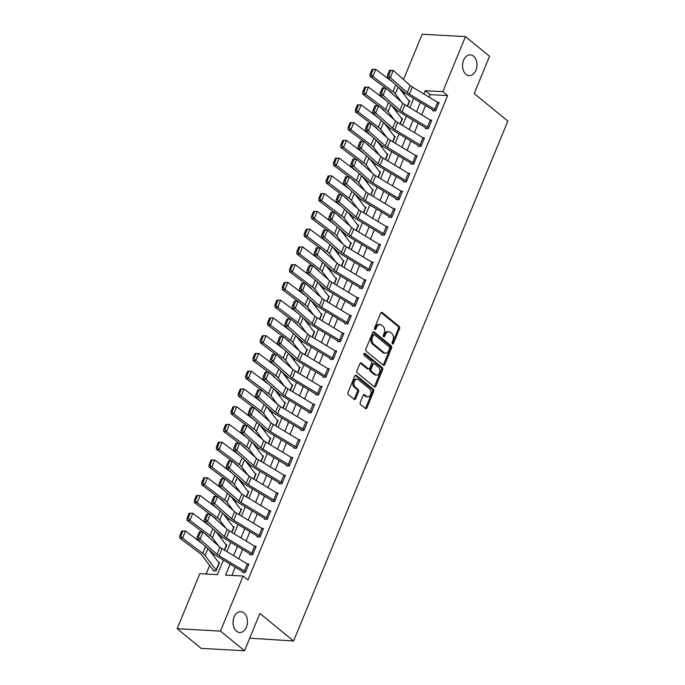<?xml version="1.0" encoding="UTF-8"?>
<svg xmlns="http://www.w3.org/2000/svg" width="685" height="685" viewBox="0 0 685 685"><rect width="100%" height="100%" fill="white"/><g stroke="black" fill="none" stroke-linecap="round" stroke-linejoin="round"><path stroke-width="1.03" d="M392.402 343.861A1.113 0.771 93.1 0 0 393.473 343.425L399.578 328.612A1.593 1.105 93.1 0 0 399.209 326.445L382.204 312.548A1.593 1.105 93.1 0 0 381.716 312.351A1.593 1.105 93.1 0 0 380.68 313.173L374.575 327.987A1.113 0.771 93.1 0 0 375.902 329.074L376.69 327.156A5.103 3.536 93.1 0 1 379.995 324.527A5.103 3.536 93.1 0 1 381.554 325.161L382.966 326.317A5.103 3.536 93.1 0 1 384.157 333.252L383.36 335.171A1.113 0.771 93.1 0 0 384.687 336.249L385.475 334.331A5.103 3.536 93.1 0 1 388.78 331.703A5.103 3.536 93.1 0 1 390.339 332.336L391.751 333.492A5.103 3.536 93.1 0 1 392.942 340.428L392.145 342.346A1.113 0.771 93.1 0 0 392.402 343.861M392.18 343.579A1.113 0.771 93.1 0 0 392.3 343.365L398.405 328.543A1.593 1.105 93.1 0 0 398.036 326.377L381.125 312.565M374.618 329.22A1.113 0.771 93.1 0 0 374.729 329.005L375.517 327.087L376.69 327.156M383.394 336.403A1.113 0.771 93.1 0 0 383.514 336.181L384.302 334.263L385.475 334.331M243.997 613.006A10.395 7.201 93.1 0 0 240.82 611.714A10.395 7.201 93.1 0 0 233.397 619.308A10.395 7.201 93.1 0 0 236.505 631.193A10.395 7.201 93.1 0 0 239.681 632.486A10.395 7.201 93.1 0 0 247.114 624.891A10.395 7.201 93.1 0 0 243.997 613.006M473.506 56.179A10.395 7.201 93.1 0 0 470.33 54.886A10.395 7.201 93.1 0 0 462.906 62.481A10.395 7.201 93.1 0 0 466.014 74.357A10.395 7.201 93.1 0 0 469.191 75.65A10.395 7.201 93.1 0 0 476.623 68.055A10.395 7.201 93.1 0 0 473.506 56.179M360.242 402.438A1.593 1.105 93.1 0 0 360.618 404.604L365.388 408.5A1.593 1.105 93.1 0 0 365.876 408.697A1.593 1.105 93.1 0 0 366.903 407.875L373.685 391.426A1.593 1.105 93.1 0 0 373.316 389.26L356.311 375.363A1.593 1.105 93.1 0 0 355.823 375.166A1.593 1.105 93.1 0 0 354.796 375.988L348.014 392.445A1.593 1.105 93.1 0 0 348.382 394.603L354.145 399.312A1.593 1.105 93.1 0 0 354.633 399.509A1.593 1.105 93.1 0 0 355.661 398.696L358.563 391.649A1.593 1.105 93.1 0 0 358.195 389.482L355.335 387.153A4.264 2.954 93.1 0 1 354.059 382.273A4.264 2.954 93.1 0 1 357.108 379.165A4.264 2.954 93.1 0 1 358.409 379.687L369.609 388.84A4.264 2.954 93.1 0 1 370.885 393.712A4.264 2.954 93.1 0 1 367.836 396.829A4.264 2.954 93.1 0 1 366.535 396.298L364.668 394.774A1.593 1.105 93.1 0 0 364.18 394.577A1.593 1.105 93.1 0 0 363.144 395.391L360.242 402.438M403.499 79.528L422.166 34.25L465.492 36.622L489.552 56.273L474.183 93.562L507.859 121.082L293.574 640.98L259.889 613.46L244.528 650.75L220.467 631.09L177.141 628.727L199.823 573.679L217.393 574.638L223.404 560.056M465.492 36.622L442.801 91.662L425.239 90.703L423.887 93.982M230.117 564.097L225.588 575.092L243.149 576.051L247.961 579.981L447.613 95.592L442.801 91.662M243.149 576.051L220.467 631.09M383.257 365.139A1.593 1.105 93.1 0 0 383.746 365.336A1.593 1.105 93.1 0 0 384.782 364.514L391.563 348.066A1.593 1.105 93.1 0 0 391.186 345.899L374.19 332.002A1.593 1.105 93.1 0 0 373.702 331.805A1.593 1.105 93.1 0 0 372.666 332.627L365.884 349.076A1.593 1.105 93.1 0 0 366.252 351.242L383.257 365.139M382.624 369.746L375.842 386.194A1.593 1.105 93.1 0 1 374.806 387.016A1.593 1.105 93.1 0 1 374.318 386.819L357.322 372.923A1.593 1.105 93.1 0 1 356.945 370.756L359.848 363.718A1.593 1.105 93.1 0 1 360.884 362.896A1.593 1.105 93.1 0 1 361.372 363.093L368.265 368.727A1.593 1.105 93.1 0 0 368.753 368.932A1.593 1.105 93.1 0 0 369.789 368.11L371.707 363.435A1.593 1.105 93.1 0 0 371.339 361.269L364.163 355.404A1.113 0.771 93.1 0 1 364.968 353.451L382.256 367.58A1.593 1.105 93.1 0 1 382.624 369.746L381.451 369.677L374.669 386.134L375.842 386.194M447.613 95.592L430.052 94.633L429.033 97.09M425.556 105.541L421.72 114.849M418.235 123.3L414.399 132.599M410.914 141.05L407.078 150.357M403.593 158.809L399.766 168.116M396.281 176.567L392.445 185.866M388.96 194.326L385.124 203.625M381.639 212.076L377.803 221.383M374.327 229.835L370.491 239.142M367.006 247.593L363.17 256.892M359.685 265.343L355.849 274.651M352.364 283.102L348.537 292.409M345.052 300.861L341.216 310.159M337.731 318.611L333.895 327.918M330.41 336.369L326.574 345.677M323.097 354.128L319.261 363.427M315.776 371.886L311.94 381.185M308.455 389.637L304.619 398.944M301.135 407.395L297.307 416.703M293.822 425.154L289.986 434.453M286.501 442.904L282.665 452.211M279.18 460.662L275.344 469.97M271.868 478.421L268.032 487.72M264.547 496.171L260.711 505.479M257.226 513.93L253.39 523.237M249.905 531.688L246.078 540.996M242.593 549.447L238.757 558.746M235.272 567.197L231.881 575.434M434.675 109.352L437.604 102.245A5.685 1.849 -157.6 0 1 438.828 103.101L435.908 110.208A5.685 1.849 -157.6 0 0 434.675 109.352L409.365 94.102A8.126 2.646 22.4 0 1 407.267 92.603L390.364 77.542L387.273 77.242L404.176 92.295A12.184 3.964 -157.6 0 0 407.31 94.556L432.629 109.797A1.627 0.531 22.4 0 1 432.98 110.045L432.68 110.756L435.609 110.919L439.128 102.39L437.715 102.313M427.354 127.102L430.283 120.003A5.685 1.849 -157.6 0 1 431.516 120.86L428.587 127.958A5.685 1.849 -157.6 0 0 427.354 127.102L402.044 111.86A8.126 2.646 22.4 0 1 399.954 110.353L383.043 95.301L379.952 95.001L396.855 110.054A12.184 3.964 -157.6 0 0 399.997 112.314L425.308 127.556A1.627 0.531 22.4 0 1 425.659 127.804L425.368 128.515L428.296 128.669L431.807 120.149L430.394 120.072M420.033 144.86L422.962 137.762A5.685 1.849 -157.6 0 1 424.195 138.618L421.266 145.717A5.685 1.849 -157.6 0 0 420.033 144.86L394.723 129.619A8.126 2.646 22.4 0 1 392.633 128.112L375.731 113.059L372.631 112.751L389.542 127.812A12.184 3.964 -157.6 0 0 392.676 130.064L417.987 145.314A1.627 0.531 22.4 0 1 418.338 145.554L418.047 146.265L420.975 146.427L424.486 137.908L423.073 137.831M412.721 162.619L415.641 155.512A5.685 1.849 -157.6 0 1 416.874 156.368L413.945 163.475A5.685 1.849 -157.6 0 0 412.721 162.619L387.402 147.369A8.126 2.646 22.4 0 1 385.312 145.871L368.41 130.809L365.319 130.51L382.221 145.571A12.184 3.964 -157.6 0 0 385.355 147.823L410.666 163.073A1.627 0.531 22.4 0 1 411.017 163.313L410.726 164.023L413.654 164.186L417.165 155.658L415.752 155.581M405.4 180.378L408.328 173.271A5.685 1.849 -157.6 0 1 409.561 174.127L406.633 181.225A5.685 1.849 -157.6 0 0 405.4 180.378L380.089 165.128A8.126 2.646 22.4 0 1 378 163.621L361.089 148.568L357.998 148.268L374.9 163.321A12.184 3.964 -157.6 0 0 378.034 165.582L403.354 180.823A1.627 0.531 22.4 0 1 403.705 181.071L403.414 181.782L406.333 181.936L409.853 173.416L408.44 173.339M398.079 198.128L401.008 191.029A5.685 1.849 -157.6 0 1 402.241 191.886L399.312 198.984A5.685 1.849 -157.6 0 0 398.079 198.128L372.768 182.886A8.126 2.646 22.4 0 1 370.679 181.379L353.768 166.327L350.677 166.018L367.588 181.08A12.184 3.964 -157.6 0 0 370.722 183.34L396.033 198.581A1.627 0.531 22.4 0 1 396.384 198.821L396.093 199.532L399.021 199.695L402.532 191.175L401.119 191.098M390.758 215.886L393.687 208.788A5.685 1.849 -157.6 0 1 394.92 209.636L391.991 216.743A5.685 1.849 -157.6 0 0 390.758 215.886L365.447 200.645A8.126 2.646 22.4 0 1 363.358 199.138L346.456 184.077L343.356 183.777L360.267 198.838A12.184 3.964 -157.6 0 0 363.401 201.09L388.712 216.34A1.627 0.531 22.4 0 1 389.063 216.58L388.772 217.291L391.7 217.453L395.211 208.925L393.798 208.848M383.446 233.645L386.374 226.538A5.685 1.849 -157.6 0 1 387.599 227.394L384.679 234.501A5.685 1.849 -157.6 0 0 383.446 233.645L358.135 218.395A8.126 2.646 22.4 0 1 356.037 216.897L339.135 201.835L336.044 201.536L352.946 216.588A12.184 3.964 -157.6 0 0 356.08 218.849L381.399 234.09A1.627 0.531 22.4 0 1 381.75 234.338L381.451 235.049L384.379 235.212L387.898 226.684L386.486 226.607M376.125 251.395L379.053 244.297A5.685 1.849 -157.6 0 1 380.286 245.153L377.358 252.251A5.685 1.849 -157.6 0 0 376.125 251.395L350.814 236.154A8.126 2.646 22.4 0 1 348.725 234.647L331.814 219.594L328.723 219.294L345.625 234.347A12.184 3.964 -157.6 0 0 348.768 236.608L374.078 251.849A1.627 0.531 22.4 0 1 374.43 252.097L374.138 252.808L377.067 252.962L380.577 244.442L379.165 244.365M368.804 269.154L371.732 262.055A5.685 1.849 -157.6 0 1 372.965 262.912L370.037 270.01A5.685 1.849 -157.6 0 0 368.804 269.154L343.493 253.912A8.126 2.646 22.4 0 1 341.404 252.405L324.502 237.344L321.402 237.044L338.313 252.106A12.184 3.964 -157.6 0 0 341.447 254.358L366.758 269.607A1.627 0.531 22.4 0 1 367.109 269.847L366.817 270.558L369.746 270.721L373.257 262.201L371.844 262.124M361.492 286.912L364.411 279.805A5.685 1.849 -157.6 0 1 365.644 280.662L362.716 287.768A5.685 1.849 -157.6 0 0 361.492 286.912L336.172 271.662A8.126 2.646 22.4 0 1 334.083 270.164L317.181 255.103L314.09 254.803L330.992 269.856A12.184 3.964 -157.6 0 0 334.126 272.116L359.437 287.358A1.627 0.531 22.4 0 1 359.788 287.606L359.497 288.317L362.425 288.479L365.936 279.951L364.523 279.874M354.171 304.671L357.099 297.564A5.685 1.849 -157.6 0 1 358.332 298.42L355.404 305.519A5.685 1.849 -157.6 0 0 354.171 304.671L328.86 289.421A8.126 2.646 22.4 0 1 326.771 287.914L309.86 272.861L306.769 272.561L323.671 287.614A12.184 3.964 -157.6 0 0 326.805 289.875L352.124 305.116A1.627 0.531 22.4 0 1 352.475 305.364L352.184 306.075L355.104 306.229L358.623 297.71L357.21 297.632M346.85 322.421L349.778 315.323A5.685 1.849 -157.6 0 1 351.011 316.179L348.083 323.277A5.685 1.849 -157.6 0 0 346.85 322.421L321.539 307.18A8.126 2.646 22.4 0 1 319.45 305.673L302.539 290.62L299.448 290.312L316.359 305.373A12.184 3.964 -157.6 0 0 319.493 307.625L344.803 322.875A1.627 0.531 22.4 0 1 345.154 323.115L344.863 323.825L347.792 323.988L351.302 315.468L349.889 315.391M339.529 340.18L342.457 333.073A5.685 1.849 -157.6 0 1 343.69 333.929L340.762 341.036A5.685 1.849 -157.6 0 0 339.529 340.18L314.218 324.93A8.126 2.646 22.4 0 1 312.129 323.431L295.226 308.37L292.127 308.07L309.038 323.132A12.184 3.964 -157.6 0 0 312.172 325.384L337.482 340.633A1.627 0.531 22.4 0 1 337.833 340.873L337.542 341.584L340.471 341.746L343.981 333.218L342.568 333.141M332.216 357.938L335.145 350.831A5.685 1.849 -157.6 0 1 336.369 351.688L333.441 358.786A5.685 1.849 -157.6 0 0 332.216 357.938L306.906 342.688A8.126 2.646 22.4 0 1 304.808 341.181L287.906 326.128L284.814 325.829L301.717 340.882A12.184 3.964 -157.6 0 0 304.851 343.142L330.161 358.383A1.627 0.531 22.4 0 1 330.521 358.632L330.221 359.342L333.15 359.497L336.669 350.977L335.256 350.9M324.895 375.688L327.824 368.59A5.685 1.849 -157.6 0 1 329.057 369.446L326.128 376.544A5.685 1.849 -157.6 0 0 324.895 375.688L299.585 360.447A8.126 2.646 22.4 0 1 297.495 358.94L280.585 343.887L277.493 343.579L294.396 358.64A12.184 3.964 -157.6 0 0 297.538 360.901L322.849 376.142A1.627 0.531 22.4 0 1 323.2 376.39L322.909 377.092L325.837 377.255L329.348 368.735L327.935 368.658M317.575 393.447L320.503 386.349A5.685 1.849 -157.6 0 1 321.736 387.196L318.808 394.303A5.685 1.849 -157.6 0 0 317.575 393.447L292.264 378.206A8.126 2.646 22.4 0 1 290.175 376.699L273.272 361.637L270.173 361.337L287.083 376.399A12.184 3.964 -157.6 0 0 290.217 378.651L315.528 393.901A1.627 0.531 22.4 0 1 315.879 394.14L315.588 394.851L318.516 395.014L322.027 386.486L320.614 386.408M310.262 411.205L313.182 404.099A5.685 1.849 -157.6 0 1 314.415 404.955L311.487 412.062A5.685 1.849 -157.6 0 0 310.262 411.205L284.943 395.956A8.126 2.646 22.4 0 1 282.854 394.457L265.951 379.396L262.86 379.096L279.763 394.149A12.184 3.964 -157.6 0 0 282.896 396.409L308.207 411.651A1.627 0.531 22.4 0 1 308.558 411.899L308.267 412.61L311.195 412.772L314.706 404.244L313.293 404.167M302.941 428.956L305.87 421.857A5.685 1.849 -157.6 0 1 307.094 422.714L304.174 429.812A5.685 1.849 -157.6 0 0 302.941 428.956L277.63 413.714A8.126 2.646 22.4 0 1 275.533 412.207L258.63 397.154L255.539 396.855L272.442 411.908A12.184 3.964 -157.6 0 0 275.575 414.168L300.895 429.409A1.627 0.531 22.4 0 1 301.246 429.658L300.955 430.368L303.875 430.522L307.394 422.003L305.981 421.926M295.62 446.714L298.549 439.616A5.685 1.849 -157.6 0 1 299.782 440.472L296.853 447.57A5.685 1.849 -157.6 0 0 295.62 446.714L270.31 431.473A8.126 2.646 22.4 0 1 268.22 429.966L251.309 414.913L248.218 414.605L265.121 429.666A12.184 3.964 -157.6 0 0 268.263 431.918L293.574 447.168A1.627 0.531 22.4 0 1 293.925 447.408L293.634 448.118L296.562 448.281L300.073 439.761L298.66 439.684M288.299 464.473L291.228 457.366A5.685 1.849 -157.6 0 1 292.461 458.222L289.532 465.329A5.685 1.849 -157.6 0 0 288.299 464.473L262.989 449.223A8.126 2.646 22.4 0 1 260.899 447.725L243.997 432.663L240.897 432.363L257.808 447.416A12.184 3.964 -157.6 0 0 260.942 449.677L286.253 464.918A1.627 0.531 22.4 0 1 286.604 465.166L286.313 465.877L289.241 466.04L292.752 457.512L291.339 457.434M280.987 482.231L283.915 475.125A5.685 1.849 -157.6 0 1 285.14 475.981L282.211 483.079A5.685 1.849 -157.6 0 0 280.987 482.231L255.668 466.982A8.126 2.646 22.4 0 1 253.578 465.475L236.676 450.422L233.585 450.122L250.487 465.175A12.184 3.964 -157.6 0 0 253.621 467.435L278.932 482.677A1.627 0.531 22.4 0 1 279.292 482.925L278.992 483.636L281.92 483.79L285.44 475.27L284.027 475.193M273.666 499.981L276.594 492.883A5.685 1.849 -157.6 0 1 277.827 493.739L274.899 500.838A5.685 1.849 -157.6 0 0 273.666 499.981L248.355 484.74A8.126 2.646 22.4 0 1 246.266 483.233L229.355 468.18L226.264 467.872L243.166 482.934A12.184 3.964 -157.6 0 0 246.309 485.185L271.62 500.435A1.627 0.531 22.4 0 1 271.971 500.675L271.68 501.386L274.608 501.548L278.119 493.029L276.706 492.952M266.345 517.74L269.274 510.633A5.685 1.849 -157.6 0 1 270.507 511.489L267.578 518.596A5.685 1.849 -157.6 0 0 266.345 517.74L241.034 502.499A8.126 2.646 22.4 0 1 238.945 500.992L222.043 485.93L218.943 485.631L235.854 500.692A12.184 3.964 -157.6 0 0 238.988 502.944L264.299 518.194A1.627 0.531 22.4 0 1 264.65 518.434L264.359 519.144L267.287 519.307L270.798 510.779L269.385 510.702M259.033 535.499L261.953 528.392A5.685 1.849 -157.6 0 1 263.186 529.248L260.257 536.355A5.685 1.849 -157.6 0 0 259.033 535.499L233.713 520.249A8.126 2.646 22.4 0 1 231.624 518.75L214.722 503.689L211.631 503.389L228.533 518.442A12.184 3.964 -157.6 0 0 231.667 520.703L256.978 535.944A1.627 0.531 22.4 0 1 257.329 536.192L257.038 536.903L259.966 537.057L263.477 528.537L262.064 528.46M251.712 553.249L254.64 546.15A5.685 1.849 -157.6 0 1 255.865 547.007L252.945 554.105A5.685 1.849 -157.6 0 0 251.712 553.249L226.401 538.008A8.126 2.646 22.4 0 1 224.303 536.501L207.401 521.448L204.31 521.148L221.212 536.201A12.184 3.964 -157.6 0 0 224.346 538.461L249.665 553.703A1.627 0.531 22.4 0 1 250.016 553.951L249.717 554.653L252.645 554.816L256.164 546.296L254.751 546.219M244.391 571.007L247.319 563.909A5.685 1.849 -157.6 0 1 248.552 564.757L245.624 571.864A5.685 1.849 -157.6 0 0 244.391 571.007L219.08 555.766A8.126 2.646 22.4 0 1 216.991 554.259L200.08 539.198L196.989 538.898L213.891 553.96A12.184 3.964 -157.6 0 0 217.034 556.211L242.344 571.461A1.627 0.531 22.4 0 1 242.695 571.701L242.404 572.412L245.333 572.574L248.843 564.055L247.431 563.969M405.4 93.288L404.287 93.228L403.902 94.17M397.223 110.371L396.581 111.929M389.902 128.121L389.26 129.679M382.581 145.879L381.939 147.438M375.269 163.638L374.626 165.196M367.948 181.388L367.306 182.946M360.627 199.147L359.985 200.705M353.306 216.905L352.672 218.464M345.993 234.664L345.351 236.214M338.673 252.414L338.03 253.972M331.352 270.173L330.709 271.731M324.039 287.931L323.397 289.49M316.718 305.681L316.076 307.24M309.397 323.44L308.755 324.998M302.076 341.199L301.443 342.757M294.764 358.957L294.122 360.507M287.443 376.707L286.801 378.266M280.122 394.466L279.48 396.024M272.81 412.224L272.168 413.774M265.489 429.974L264.847 431.533M258.168 447.733L257.526 449.291M250.847 465.492L250.205 467.05M243.535 483.242L242.892 484.8M236.214 501L235.571 502.559M228.893 518.759L228.251 520.317M221.58 536.518L220.938 538.067M214.259 554.268L213.617 555.826M209.653 565.433L206.117 574.021M408.919 100.738L409.853 100.789L407.566 106.321L409.553 101.5A1.627 0.531 -157.6 0 1 409.322 101.26L407.301 106.158M401.598 118.496L402.532 118.548L400.254 124.079L402.241 119.258A1.627 0.531 -157.6 0 1 402.001 119.019L399.98 123.916M394.277 136.255L395.211 136.306L392.933 141.838L394.92 137.017A1.627 0.531 -157.6 0 1 394.68 136.777L392.659 141.675M386.965 154.005L387.89 154.056L385.612 159.596L387.599 154.767A1.627 0.531 -157.6 0 1 387.359 154.536L385.347 159.434M379.644 171.764L380.577 171.815L378.291 177.346L380.286 172.526A1.627 0.531 -157.6 0 1 380.047 172.286L378.026 177.184M372.323 189.522L373.257 189.574L370.979 195.105L372.965 190.284A1.627 0.531 -157.6 0 1 372.726 190.045L370.705 194.942M365.011 207.281L365.936 207.332L363.658 212.864L365.644 208.035A1.627 0.531 -157.6 0 1 365.405 207.803L363.384 212.701M357.69 225.031L358.623 225.082L356.337 230.614L358.324 225.793A1.627 0.531 -157.6 0 1 358.084 225.553L356.072 230.451M350.369 242.79L351.302 242.841L349.025 248.372L351.011 243.552A1.627 0.531 -157.6 0 1 350.771 243.312L348.751 248.21M343.048 260.548L343.981 260.6L341.704 266.131L343.69 261.31A1.627 0.531 -157.6 0 1 343.45 261.071L341.43 265.968M335.736 278.298L336.66 278.35L334.383 283.881L336.369 279.06A1.627 0.531 -157.6 0 1 336.13 278.821L334.117 283.718M328.415 296.057L329.348 296.108L327.062 301.64L329.057 296.819A1.627 0.531 -157.6 0 1 328.817 296.579L326.796 301.477M321.094 313.816L322.027 313.867L319.749 319.398L321.736 314.578A1.627 0.531 -157.6 0 1 321.496 314.338L319.475 319.236M313.781 331.574L314.706 331.617L312.428 337.157L314.415 332.328A1.627 0.531 -157.6 0 1 314.175 332.097L312.154 336.994M306.46 349.324L307.394 349.376L305.108 354.907L307.094 350.086A1.627 0.531 -157.6 0 1 306.854 349.847L304.842 354.744M299.139 367.083L300.073 367.134L297.795 372.666L299.782 367.845A1.627 0.531 -157.6 0 1 299.542 367.605L297.521 372.503M291.819 384.842L292.752 384.893L290.474 390.424L292.461 385.604A1.627 0.531 -157.6 0 1 292.221 385.364L290.2 390.262M284.506 402.592L285.431 402.643L283.153 408.174L285.14 403.354A1.627 0.531 -157.6 0 1 284.9 403.114L282.888 408.012M277.185 420.35L278.119 420.402L275.832 425.933L277.819 421.112A1.627 0.531 -157.6 0 1 277.588 420.873L275.567 425.77M269.864 438.109L270.798 438.16L268.52 443.692L270.507 438.871A1.627 0.531 -157.6 0 1 270.267 438.631L268.246 443.529M262.543 455.859L263.477 455.91L261.199 461.442L263.186 456.621A1.627 0.531 -157.6 0 1 262.946 456.39L260.925 461.279M255.231 473.618L256.164 473.669L253.878 479.2L255.865 474.38A1.627 0.531 -157.6 0 1 255.625 474.14L253.613 479.038M247.91 491.376L248.843 491.428L246.557 496.959L248.552 492.138A1.627 0.531 -157.6 0 1 248.312 491.899L246.292 496.796M240.589 509.135L241.522 509.178L239.245 514.718L241.231 509.888A1.627 0.531 -157.6 0 1 240.992 509.657L238.971 514.555M233.277 526.885L234.201 526.936L231.924 532.468L233.91 527.647A1.627 0.531 -157.6 0 1 233.671 527.407L231.658 532.305M225.956 544.644L226.889 544.695L224.603 550.226L226.589 545.406A1.627 0.531 -157.6 0 1 226.358 545.166L224.337 550.064M214.371 570.879L213.42 570.1L213.129 570.81L216.058 570.973L219.568 562.453L218.635 562.402M249.708 638.172L293.574 640.98M244.528 650.75L201.193 648.378L177.141 628.727M404.287 93.228L401.333 90.814M400.888 89.375L400.203 89.333M226.889 551.596L230.725 542.297M234.201 533.846L238.037 524.539M241.522 516.088L245.358 506.78M248.843 498.329L252.679 489.03M256.164 480.579L260 471.271M263.477 462.82L267.313 453.513M270.798 445.062L274.634 435.763M278.119 427.312L281.955 418.004M285.44 409.553L289.267 400.245M292.752 391.794L296.588 382.487M300.073 374.036L303.909 364.737M307.394 356.286L311.23 346.978M314.706 338.527L318.542 329.22M322.027 320.768L325.863 311.469M329.348 303.018L333.184 293.711M336.669 285.26L340.496 275.952M343.981 267.501L347.817 258.202M351.302 249.742L355.138 240.444M358.623 231.992L362.459 222.685M365.936 214.234L369.772 204.926M373.257 196.475L377.092 187.176M380.577 178.725L384.413 169.418M387.898 160.966L391.726 151.659M395.211 143.208L399.047 133.909M402.532 125.458L406.368 116.15M409.853 107.699L413.689 98.392M420.402 102.442L416.566 111.741M413.081 120.192L409.245 129.499M405.76 137.95L401.932 147.258M398.447 155.709L394.611 165.008M391.126 173.459L387.29 182.767M383.805 191.218L379.969 200.525M376.493 208.976L372.657 218.275M369.172 226.726L365.336 236.034M361.851 244.485L358.015 253.792M354.53 262.244L350.694 271.551M347.218 280.002L343.382 289.301M339.897 297.752L336.061 307.06M332.576 315.511L328.74 324.818M325.255 333.27L321.428 342.568M317.943 351.02L314.107 360.327M310.622 368.778L306.786 378.086M303.301 386.537L299.465 395.836M295.988 404.287L292.152 413.594M288.668 422.046L284.832 431.353M281.347 439.804L277.511 449.112M274.026 457.563L270.198 466.862M266.713 475.313L262.877 484.62M259.392 493.072L255.556 502.379M252.071 510.83L248.235 520.129M244.759 528.58L240.923 537.888M237.438 546.339L233.602 555.646M430.052 94.633L425.239 90.703M388.78 331.703L387.607 331.643A5.103 3.536 93.1 0 0 384.302 334.263M379.995 324.527L378.822 324.459A5.103 3.536 93.1 0 0 375.517 327.087M383.172 365.062A1.593 1.105 93.1 0 0 383.609 364.454L390.39 347.997A1.593 1.105 93.1 0 0 390.022 345.831L373.102 332.011M389.602 348.511A1.113 0.771 93.1 0 0 389.345 346.995L374.421 334.802A1.113 0.771 93.1 0 0 373.359 335.239L372.52 337.26A5.103 3.536 93.1 0 0 373.71 344.195L383.908 352.527A5.103 3.536 93.1 0 0 385.467 353.16A5.103 3.536 93.1 0 0 388.772 350.54L389.602 348.511M373.248 334.742A1.113 0.771 93.1 0 0 372.186 335.179L373.359 335.239M385.467 353.16L384.302 353.1A5.103 3.536 93.1 0 1 382.735 352.467L372.537 344.127A5.103 3.536 93.1 0 1 371.356 337.2L372.186 335.179M374.233 386.742A1.593 1.105 93.1 0 0 374.669 386.134M360.293 363.101L367.091 368.667A1.593 1.105 93.1 0 0 367.58 368.864L368.753 368.932M364.06 353.606L381.083 367.511L382.256 367.58M375.423 374.575A4.264 2.954 93.1 0 0 376.724 375.106A4.264 2.954 93.1 0 0 379.773 371.989A4.264 2.954 93.1 0 0 378.497 367.117L374.549 363.898A1.593 1.105 93.1 0 0 374.061 363.692A1.593 1.105 93.1 0 0 373.034 364.514L371.107 369.189A1.593 1.105 93.1 0 0 371.475 371.356L375.423 374.575L374.25 374.515A4.264 2.954 93.1 0 0 375.551 375.046L376.724 375.106M374.061 363.692L372.897 363.632A1.593 1.105 93.1 0 0 371.861 364.454L373.034 364.514M374.25 374.515L370.311 371.287A1.593 1.105 93.1 0 1 369.934 369.121L371.861 364.454M381.451 369.677A1.593 1.105 93.1 0 0 381.083 367.511M367.836 396.829L366.663 396.761A4.264 2.954 93.1 0 1 365.362 396.23L363.589 394.783M357.108 379.165L355.935 379.096A4.264 2.954 93.1 0 0 352.895 382.213A4.264 2.954 93.1 0 0 354.171 387.085L355.335 387.153M354.059 399.244A1.593 1.105 93.1 0 0 354.496 398.627L357.399 391.589A1.593 1.105 93.1 0 0 357.022 389.423L354.171 387.085M365.293 408.423A1.593 1.105 93.1 0 0 365.73 407.815L372.512 391.358A1.593 1.105 93.1 0 0 372.143 389.191L355.232 375.371M372.049 69.382L369.994 74.348L371.099 74.357L373.145 69.382L372.049 69.382L375.765 69.348L393.19 82.508M398.833 87.543L409.322 101.26M373.145 69.382L375.765 69.348L372.837 76.455L393.01 91.687A12.184 3.964 22.4 0 1 395.339 93.905L401.65 102.159M371.099 74.357L372.837 76.455L370.088 76.437L369.994 74.348M392.428 93.948L391.82 93.143A8.126 2.646 -157.6 0 0 390.262 91.67L387.719 89.744M385.612 88.159L370.088 76.437M432.98 110.045L433.93 110.824M389.551 70.281L393.293 70.444L390.364 77.542L388.737 75.376L390.784 70.401L389.551 70.281L387.505 75.256L388.737 75.376M437.604 102.245L412.284 87.004A8.126 2.646 22.4 0 1 410.195 85.497L393.293 70.444L390.784 70.401M387.505 75.256L387.273 77.242M364.728 87.132L362.682 92.107L363.778 92.115L365.824 87.141L364.728 87.132L368.444 87.106L385.869 100.267M391.52 105.302L402.001 119.019M365.824 87.141L368.444 87.106L365.516 94.213L385.689 109.446A12.184 3.964 22.4 0 1 388.018 111.655L394.329 119.909M363.778 92.115L365.516 94.213L362.776 94.188L362.682 92.107M385.107 111.698L384.499 110.901A8.126 2.646 -157.6 0 0 382.941 109.429L380.398 107.502M378.3 105.918L362.776 94.188M357.407 104.891L355.361 109.865L356.457 109.865L358.512 104.899L357.407 104.891L361.132 104.865L378.548 118.025M384.199 123.052L394.68 136.777M358.512 104.899L361.132 104.865L358.204 111.963L378.368 127.204A12.184 3.964 22.4 0 1 380.706 129.414L387.008 137.668M356.457 109.865L358.204 111.963L355.455 111.946L355.361 109.865M377.786 129.456L377.178 128.66A8.126 2.646 -157.6 0 0 375.62 127.179L373.077 125.261M370.979 123.677L355.455 111.946M350.095 122.649L348.04 127.615L349.136 127.624L351.191 122.649L350.095 122.649L353.811 122.615L371.236 135.776M376.878 140.81L387.359 154.536M351.191 122.649L353.811 122.615L350.883 129.722L371.047 144.955A12.184 3.964 22.4 0 1 373.385 147.172L379.687 155.427M349.136 127.624L350.883 129.722L348.134 129.705L348.04 127.615M370.474 147.215L369.857 146.41A8.126 2.646 -157.6 0 0 368.307 144.937L365.756 143.019M363.658 141.427L348.134 129.705M425.659 127.804L426.609 128.583M382.23 88.04L385.972 88.194L383.043 95.301L381.417 93.126L383.472 88.159L382.23 88.04L380.184 93.006L381.417 93.126M430.283 120.003L404.972 104.762A8.126 2.646 22.4 0 1 402.883 103.255L385.972 88.194L383.472 88.159M380.184 93.006L379.952 95.001M418.338 145.554L419.288 146.333M374.909 105.79L378.651 105.952L375.731 113.059L374.104 110.884L376.151 105.918L374.909 105.79L372.863 110.765L374.104 110.884M422.962 137.762L397.651 122.512A8.126 2.646 22.4 0 1 395.562 121.014L378.651 105.952L376.151 105.918M372.863 110.765L372.631 112.751M411.017 163.313L411.976 164.092M367.597 123.548L371.339 123.711L368.41 130.809L366.783 128.643L368.83 123.668L367.597 123.548L365.542 128.523L366.783 128.643M415.641 155.512L390.33 140.271A8.126 2.646 22.4 0 1 388.241 138.764L371.339 123.711L368.83 123.668M365.542 128.523L365.319 130.51M342.774 140.399L340.719 145.374L341.824 145.383L343.87 140.408L342.774 140.399L346.49 140.374L363.915 153.534M369.566 158.569L380.047 172.286M343.87 140.408L346.49 140.374L343.562 147.481L363.735 162.713A12.184 3.964 22.4 0 1 366.064 164.922L372.375 173.177M341.824 145.383L343.562 147.481L340.822 147.463L340.719 145.374M363.153 164.965L362.545 164.169A8.126 2.646 -157.6 0 0 360.986 162.696L358.443 160.769M356.346 159.185L340.822 147.463M403.705 181.071L404.655 181.85M360.276 141.307L364.018 141.461L361.089 148.568L359.462 146.402L361.509 141.427L360.276 141.307L358.229 146.282L359.462 146.402M408.328 173.271L383.018 158.029A8.126 2.646 22.4 0 1 380.92 156.523L364.018 141.461L361.509 141.427M358.229 146.282L357.998 148.268M335.453 158.158L333.407 163.133L334.503 163.133L336.549 158.166L335.453 158.158L339.169 158.132L356.594 171.293M362.245 176.319L372.726 190.045M336.549 158.166L339.169 158.132L336.249 165.231L356.414 180.472A12.184 3.964 22.4 0 1 358.752 182.681L365.054 190.935M334.503 163.133L336.249 165.231L333.501 165.213L333.407 163.133M355.832 182.724L355.224 181.927A8.126 2.646 -157.6 0 0 353.666 180.455L351.122 178.528M349.025 176.944L333.501 165.213M396.384 198.821L397.334 199.6M352.955 159.066L356.697 159.22L353.768 166.327L352.141 164.152L354.196 159.185L352.955 159.066L350.908 164.032L352.141 164.152M401.008 191.029L375.697 175.78A8.126 2.646 22.4 0 1 373.608 174.281L356.697 159.22L354.196 159.185M350.908 164.032L350.677 166.018M328.132 175.917L326.086 180.883L327.182 180.891L329.237 175.925L328.132 175.917L331.857 175.891L349.273 189.051M354.924 194.078L365.405 207.803M329.237 175.925L331.857 175.891L328.928 182.989L349.093 198.222A12.184 3.964 22.4 0 1 351.431 200.44L357.733 208.694M327.182 180.891L328.928 182.989L326.18 182.972L326.086 180.883M348.511 200.482L347.903 199.686A8.126 2.646 -157.6 0 0 346.353 198.205L343.801 196.287M341.704 194.703L326.18 182.972M389.063 216.58L390.022 217.359M345.642 176.816L349.384 176.978L346.456 184.077L344.829 181.91L346.875 176.935L345.642 176.816L343.587 181.79L344.829 181.91M393.687 208.788L368.376 193.538A8.126 2.646 22.4 0 1 366.287 192.031L349.384 176.978L346.875 176.935M343.587 181.79L343.356 183.777M320.82 193.667L318.765 198.641L319.869 198.65L321.916 193.675L320.82 193.667L324.536 193.641L341.961 206.802M347.603 211.836L358.084 225.553M321.916 193.675L324.536 193.641L321.608 200.748L341.781 215.981A12.184 3.964 22.4 0 1 344.11 218.19L350.42 226.452M319.869 198.65L321.608 200.748L318.859 200.731L318.765 198.641M341.199 218.232L340.591 217.436A8.126 2.646 -157.6 0 0 339.032 215.963L336.481 214.037M334.383 212.453L318.859 200.731M381.75 234.338L382.701 235.118M338.322 194.574L342.063 194.737L339.135 201.835L337.508 199.669L339.554 194.694L338.322 194.574L336.275 199.549L337.508 199.669M386.374 226.538L361.055 211.297A8.126 2.646 22.4 0 1 358.966 209.79L342.063 194.737L339.554 194.694M336.275 199.549L336.044 201.536M313.499 211.425L311.452 216.4L312.548 216.409L314.595 211.434L313.499 211.425L317.215 211.4L334.64 224.56M340.291 229.595L350.771 243.312M314.595 211.434L317.215 211.4L314.287 218.498L334.46 233.739A12.184 3.964 22.4 0 1 336.789 235.948L343.099 244.202M312.548 216.409L314.287 218.498L311.547 218.481L311.452 216.4M333.878 235.991L333.27 235.195A8.126 2.646 -157.6 0 0 331.711 233.722L329.168 231.795M327.07 230.211L311.547 218.481M374.43 252.097L375.38 252.868M331.001 212.333L334.742 212.487L331.814 219.594L330.187 217.419L332.242 212.453L331.001 212.333L328.954 217.299L330.187 217.419M379.053 244.297L353.743 229.047A8.126 2.646 22.4 0 1 351.653 227.548L334.742 212.487L332.242 212.453M328.954 217.299L328.723 219.294M306.178 229.184L304.131 234.15L305.227 234.159L307.274 229.192L306.178 229.184L309.903 229.158L327.319 242.319M332.97 247.345L343.45 261.071M307.274 229.192L309.903 229.158L306.974 236.256L327.139 251.489A12.184 3.964 22.4 0 1 329.476 253.707L335.778 261.961M305.227 234.159L306.974 236.256L304.226 236.239L304.131 234.15M326.557 253.75L325.949 252.953A8.126 2.646 -157.6 0 0 324.39 251.472L321.847 249.554M319.749 247.97L304.226 236.239M367.109 269.847L368.059 270.626M323.68 230.083L327.421 230.246L324.502 237.344L322.875 235.178L324.921 230.203L323.68 230.083L321.633 235.058L322.875 235.178M371.732 262.055L346.422 246.805A8.126 2.646 22.4 0 1 344.332 245.298L327.421 230.246L324.921 230.203M321.633 235.058L321.402 237.044M298.857 246.942L296.81 251.909L297.906 251.917L299.962 246.942L298.857 246.942L302.582 246.908L320.006 260.069M325.649 265.104L336.13 278.821M299.962 246.942L302.582 246.908L299.653 254.015L319.818 269.248A12.184 3.964 22.4 0 1 322.156 271.466L328.457 279.72M297.906 251.917L299.653 254.015L296.905 253.998L296.81 251.909M319.244 271.508L318.628 270.703A8.126 2.646 -157.6 0 0 317.078 269.231L314.526 267.304M312.428 265.72L296.905 253.998M359.788 287.606L360.747 288.385M316.367 247.842L320.109 248.004L317.181 255.103L315.554 252.936L317.6 247.961L316.367 247.842L314.312 252.816L315.554 252.936M364.411 279.805L339.101 264.564A8.126 2.646 22.4 0 1 337.011 263.057L320.109 248.004L317.6 247.961M314.312 252.816L314.09 254.803M291.545 264.693L289.49 269.667L290.594 269.676L292.641 264.701L291.545 264.693L295.261 264.667L312.685 277.827M318.337 282.862L328.817 296.579M292.641 264.701L295.261 264.667L292.332 271.774L312.506 287.006A12.184 3.964 22.4 0 1 314.835 289.216L321.145 297.47M290.594 269.676L292.332 271.774L289.584 271.748L289.49 269.667M311.923 289.258L311.315 288.462A8.126 2.646 -157.6 0 0 309.757 286.989L307.214 285.063M305.116 283.479L289.584 271.748M352.475 305.364L353.426 306.144M309.046 265.6L312.788 265.754L309.86 272.861L308.233 270.695L310.279 265.72L309.046 265.6L307 270.566L308.233 270.695M357.099 297.564L331.788 282.323A8.126 2.646 22.4 0 1 329.69 280.816L312.788 265.754L310.279 265.72M307 270.566L306.769 272.561M284.224 282.451L282.177 287.426L283.273 287.426L285.32 282.46L284.224 282.451L287.94 282.425L305.364 295.586M311.016 300.612L321.496 314.338M285.32 282.46L287.94 282.425L285.02 289.524L305.185 304.765A12.184 3.964 22.4 0 1 307.522 306.974L313.824 315.228M283.273 287.426L285.02 289.524L282.271 289.507L282.177 287.426M304.602 307.017L303.994 306.221A8.126 2.646 -157.6 0 0 302.436 304.739L299.893 302.821M297.795 301.237L282.271 289.507M345.154 323.115L346.105 323.894M301.725 283.359L305.467 283.513L302.539 290.62L300.912 288.445L302.967 283.479L301.725 283.359L299.679 288.325L300.912 288.445M349.778 315.323L324.467 300.073A8.126 2.646 22.4 0 1 322.378 298.574L305.467 283.513L302.967 283.479M299.679 288.325L299.448 290.312M276.903 300.21L274.856 305.176L275.952 305.185L278.007 300.21L276.903 300.21L280.627 300.176L298.043 313.336M303.695 318.371L314.175 332.097M278.007 300.21L280.627 300.176L277.699 307.282L297.864 322.515A12.184 3.964 22.4 0 1 300.201 324.733L306.503 332.987M275.952 305.185L277.699 307.282L274.95 307.265L274.856 305.176M297.281 324.776L296.673 323.971A8.126 2.646 -157.6 0 0 295.115 322.498L292.572 320.58M290.474 318.987L274.95 307.265M337.833 340.873L338.792 341.652M294.413 301.109L298.155 301.272L295.226 308.37L293.6 306.204L295.646 301.229L294.413 301.109L292.358 306.084L293.6 306.204M342.457 333.073L317.146 317.831A8.126 2.646 22.4 0 1 315.057 316.324L298.155 301.272L295.646 301.229M292.358 306.084L292.127 308.07M269.59 317.96L267.535 322.935L268.64 322.943L270.686 317.968L269.59 317.96L273.306 317.934L290.731 331.095M296.374 336.13L306.854 349.847M270.686 317.968L273.306 317.934L270.378 325.041L290.551 340.274A12.184 3.964 22.4 0 1 292.88 342.483L299.191 350.737M268.64 322.943L270.378 325.041L267.63 325.024L267.535 322.935M289.969 342.526L289.361 341.729A8.126 2.646 -157.6 0 0 287.803 340.257L285.251 338.33M283.153 336.746L267.63 325.024M330.521 358.632L331.471 359.411M287.092 318.867L290.834 319.03L287.906 326.128L286.279 323.962L288.325 318.987L287.092 318.867L285.037 323.842L286.279 323.962M335.145 350.831L309.825 335.59A8.126 2.646 22.4 0 1 307.736 334.083L290.834 319.03L288.325 318.987M285.037 323.842L284.814 325.829M262.269 335.718L260.223 340.693L261.319 340.702L263.365 335.727L262.269 335.718L265.986 335.693L283.41 348.853M289.061 353.88L299.542 367.605M263.365 335.727L265.986 335.693L263.057 342.791L283.23 358.032A12.184 3.964 22.4 0 1 285.559 360.242L291.87 368.496M261.319 340.702L263.057 342.791L260.317 342.774L260.223 340.693M282.648 360.284L282.04 359.488A8.126 2.646 -157.6 0 0 280.482 358.015L277.939 356.089M275.841 354.505L260.317 342.774M323.2 376.39L324.151 377.161M279.771 336.626L283.513 336.78L280.585 343.887L278.958 341.712L281.013 336.746L279.771 336.626L277.725 341.592L278.958 341.712M327.824 368.59L302.513 353.34A8.126 2.646 22.4 0 1 300.424 351.842L283.513 336.78L281.013 336.746M277.725 341.592L277.493 343.579M254.948 353.477L252.902 358.443L253.998 358.452L256.044 353.486L254.948 353.477L258.673 353.451L276.089 366.612M281.74 371.638L292.221 385.364M256.044 353.486L258.673 353.451L255.745 360.55L275.909 375.782A12.184 3.964 22.4 0 1 278.247 378L284.549 386.254M253.998 358.452L255.745 360.55L252.996 360.533L252.902 358.443M275.327 378.043L274.719 377.247A8.126 2.646 -157.6 0 0 273.161 375.765L270.618 373.847M268.52 372.263L252.996 360.533M315.879 394.14L316.83 394.92M272.45 354.376L276.192 354.539L273.272 361.637L271.645 359.471L273.692 354.496L272.45 354.376L270.404 359.351L271.645 359.471M320.503 386.349L295.192 371.099A8.126 2.646 22.4 0 1 293.103 369.592L276.192 354.539L273.692 354.496M270.404 359.351L270.173 361.337M247.627 371.227L245.581 376.202L246.677 376.211L248.732 371.236L247.627 371.227L251.352 371.201L268.768 384.362M274.42 389.397L284.9 403.114M248.732 371.236L251.352 371.201L248.424 378.308L268.589 393.541A12.184 3.964 22.4 0 1 270.926 395.759L277.228 404.013M246.677 376.211L248.424 378.308L245.675 378.291L245.581 376.202M268.015 395.802L267.398 394.997A8.126 2.646 -157.6 0 0 265.849 393.524L263.297 391.597M261.199 390.013L245.675 378.291M308.558 411.899L309.517 412.678M265.138 372.135L268.88 372.298L265.951 379.396L264.324 377.229L266.371 372.255L265.138 372.135L263.083 377.11L264.324 377.229M313.182 404.099L287.871 388.857A8.126 2.646 22.4 0 1 285.782 387.35L268.88 372.298L266.371 372.255M263.083 377.11L262.86 379.096M240.315 388.986L238.26 393.961L239.365 393.969L241.411 388.994L240.315 388.986L244.031 388.96L261.456 402.121M267.099 407.155L277.588 420.873M241.411 388.994L244.031 388.96L241.103 396.058L261.276 411.3A12.184 3.964 22.4 0 1 263.605 413.509L269.916 421.763M239.365 393.969L241.103 396.058L238.354 396.041L238.26 393.961M260.694 413.552L260.086 412.755A8.126 2.646 -157.6 0 0 258.528 411.283L255.984 409.356M253.878 407.772L238.354 396.041M301.246 429.658L302.196 430.437M257.817 389.893L261.559 390.048L258.63 397.154L257.003 394.98L259.05 390.013L257.817 389.893L255.77 394.86L257.003 394.98M305.87 421.857L280.559 406.616A8.126 2.646 22.4 0 1 278.461 405.109L261.559 390.048L259.05 390.013M255.77 394.86L255.539 396.855M232.994 406.744L230.948 411.719L232.044 411.719L234.09 406.753L232.994 406.744L236.71 406.719L254.135 419.879M259.786 424.905L270.267 438.631M234.09 406.753L236.71 406.719L233.782 413.817L253.955 429.05A12.184 3.964 22.4 0 1 256.293 431.267L262.595 439.522M232.044 411.719L233.782 413.817L231.042 413.8L230.948 411.719M253.373 431.31L252.765 430.514A8.126 2.646 -157.6 0 0 251.207 429.033L248.664 427.115M246.566 425.531L231.042 413.8M293.925 447.408L294.875 448.187M250.496 407.643L254.238 407.806L251.309 414.913L249.683 412.738L251.737 407.772L250.496 407.643L248.45 412.618L249.683 412.738M298.549 439.616L273.238 424.366A8.126 2.646 22.4 0 1 271.149 422.868L254.238 407.806L251.737 407.772M248.45 412.618L248.218 414.605M225.673 424.503L223.627 429.469L224.723 429.478L226.778 424.503L225.673 424.503L229.398 424.469L246.814 437.629M252.465 442.664L262.946 456.39M226.778 424.503L229.398 424.469L226.47 431.576L246.634 446.808A12.184 3.964 22.4 0 1 248.972 449.026L255.274 457.28M224.723 429.478L226.47 431.576L223.721 431.559L223.627 429.469M246.052 449.069L245.444 448.264A8.126 2.646 -157.6 0 0 243.886 446.791L241.343 444.873M239.245 443.281L223.721 431.559M286.604 465.166L287.563 465.946M243.175 425.402L246.925 425.565L243.997 432.663L242.37 430.497L244.417 425.522L243.175 425.402L241.129 430.377L242.37 430.497M291.228 457.366L265.917 442.125A8.126 2.646 22.4 0 1 263.828 440.618L246.925 425.565L244.417 425.522M241.129 430.377L240.897 432.363M218.361 442.253L216.306 447.228L217.41 447.237L219.457 442.262L218.361 442.253L222.077 442.227L239.502 455.388M245.144 460.423L255.625 474.14M219.457 442.262L222.077 442.227L219.149 449.334L239.313 464.567A12.184 3.964 22.4 0 1 241.651 466.776L247.961 475.03M217.41 447.237L219.149 449.334L216.4 449.309L216.306 447.228M238.74 466.819L238.132 466.023A8.126 2.646 -157.6 0 0 236.573 464.55L234.022 462.623M231.924 461.039L216.4 449.309M279.292 482.925L280.242 483.704M235.863 443.161L239.604 443.315L236.676 450.422L235.049 448.255L237.096 443.281L235.863 443.161L233.808 448.127L235.049 448.255M283.915 475.125L258.596 459.883A8.126 2.646 22.4 0 1 256.507 458.376L239.604 443.315L237.096 443.281M233.808 448.127L233.585 450.122M211.04 460.012L208.994 464.987L210.089 464.987L212.136 460.02L211.04 460.012L214.756 459.986L232.181 473.147M237.832 478.173L248.312 491.899M212.136 460.02L214.756 459.986L211.828 467.084L232.001 482.326A12.184 3.964 22.4 0 1 234.33 484.535L240.641 492.789M210.089 464.987L211.828 467.084L209.088 467.067L208.994 464.987M231.419 484.578L230.811 483.781A8.126 2.646 -157.6 0 0 229.252 482.308L226.709 480.382M224.611 478.798L209.088 467.067M271.971 500.675L272.921 501.454M228.542 460.919L232.283 461.073L229.355 468.18L227.728 466.005L229.783 461.039L228.542 460.919L226.495 465.886L227.728 466.005M276.594 492.883L251.284 477.633A8.126 2.646 22.4 0 1 249.194 476.135L232.283 461.073L229.783 461.039M226.495 465.886L226.264 467.872M203.719 477.77L201.673 482.737L202.769 482.745L204.815 477.779L203.719 477.77L207.435 477.736L224.86 490.905M230.511 495.931L240.992 509.657M204.815 477.779L207.435 477.736L204.515 484.843L224.68 500.076A12.184 3.964 22.4 0 1 227.018 502.293L233.32 510.548M202.769 482.745L204.515 484.843L201.767 484.826L201.673 482.737M224.098 502.336L223.49 501.54A8.126 2.646 -157.6 0 0 221.931 500.059L219.388 498.141M217.291 496.548L201.767 484.826M264.65 518.434L265.6 519.213M221.221 478.669L224.963 478.832L222.043 485.93L220.416 483.764L222.462 478.789L221.221 478.669L219.174 483.644L220.416 483.764M269.274 510.633L243.963 495.392A8.126 2.646 22.4 0 1 241.874 493.885L224.963 478.832L222.462 478.789M219.174 483.644L218.943 485.631M196.398 495.52L194.352 500.495L195.448 500.504L197.503 495.529L196.398 495.52L200.123 495.495L217.539 508.655M223.19 513.69L233.671 527.407M197.503 495.529L200.123 495.495L197.194 502.602L217.359 517.834A12.184 3.964 22.4 0 1 219.697 520.043L225.999 528.298M195.448 500.504L197.194 502.602L194.446 502.584L194.352 500.495M216.785 520.086L216.169 519.29A8.126 2.646 -157.6 0 0 214.619 517.817L212.067 515.891M209.97 514.307L194.446 502.584M257.329 536.192L258.288 536.971M213.908 496.428L217.65 496.591L214.722 503.689L213.095 501.523L215.141 496.548L213.908 496.428L211.853 501.403L213.095 501.523M261.953 528.392L236.642 513.151A8.126 2.646 22.4 0 1 234.553 511.644L217.65 496.591L215.141 496.548M211.853 501.403L211.631 503.389M189.086 513.279L187.031 518.254L188.135 518.262L190.182 513.288L189.086 513.279L192.802 513.253L210.226 526.414M215.869 531.44L226.358 545.166M190.182 513.288L192.802 513.253L189.873 520.352L210.047 535.593A12.184 3.964 22.4 0 1 212.376 537.802L218.686 546.056M188.135 518.262L189.873 520.352L187.125 520.335L187.031 518.254M209.464 537.845L208.856 537.049A8.126 2.646 -157.6 0 0 207.298 535.576L204.755 533.649M202.649 532.065L187.125 520.335M250.016 553.951L250.967 554.722M206.587 514.187L210.329 514.341L207.401 521.448L205.774 519.273L207.82 514.307L206.587 514.187L204.541 519.153L205.774 519.273M254.64 546.15L229.321 530.901A8.126 2.646 22.4 0 1 227.232 529.402L210.329 514.341L207.82 514.307M204.541 519.153L204.31 521.148M181.765 531.038L179.718 536.004L180.814 536.012L182.861 531.046L181.765 531.038L185.481 531.012L202.906 544.173M208.557 549.199L219.037 562.924A1.627 0.531 -157.6 0 0 219.277 563.164L216.349 570.262A1.627 0.531 -157.6 0 1 216.109 570.023L205.063 555.561A12.184 3.964 22.4 0 0 202.726 553.343L182.552 538.11L179.812 538.093L179.718 536.004M213.42 570.1A5.685 1.849 22.4 0 1 212.581 569.269L201.536 554.807A8.126 2.646 -157.6 0 0 199.977 553.326L179.812 538.093M182.861 531.046L185.481 531.012L182.552 538.11L180.814 536.012M242.695 571.701L243.646 572.48M199.266 531.937L203.008 532.099L200.08 539.198L198.453 537.031L200.508 532.057L199.266 531.937L197.22 536.912L198.453 537.031M247.319 563.909L222.008 548.659A8.126 2.646 22.4 0 1 219.919 547.152L203.008 532.099L200.508 532.057M197.22 536.912L196.989 538.898M392.3 343.365L393.473 343.425M374.729 329.005L375.902 329.074M383.514 336.181L384.687 336.249M381.211 312.497L382.204 312.548M398.036 326.377L399.209 326.445M398.405 328.543L399.578 328.612M373.188 331.951L374.19 332.002M390.022 345.831L391.186 345.899M390.39 347.997L391.563 348.066M383.609 364.454L384.782 364.514M371.356 337.2L372.52 337.26M372.537 344.127L373.71 344.195M382.735 352.467L383.908 352.527M360.378 363.041L361.372 363.093M367.091 368.667L368.265 368.727M364.274 353.417L364.968 353.451M369.934 369.121L371.107 369.189M370.311 371.287L371.475 371.356M363.675 394.714L364.668 394.774M365.362 396.23L366.535 396.298M357.022 389.423L358.195 389.482M357.399 391.589L358.563 391.649M354.496 398.627L355.661 398.696M355.318 375.311L356.311 375.363M372.143 389.191L373.316 389.26M372.512 391.358L373.685 391.426M365.73 407.815L366.903 407.875M395.819 84.854L393.01 91.687M398.199 86.969L395.339 93.905M409.365 94.102L412.284 87.004M407.267 92.603L410.195 85.497M388.506 102.613L385.689 109.446M390.878 104.728L388.018 111.655M381.185 120.372L378.368 127.204M383.557 122.487L380.706 129.414M373.864 138.122L371.047 144.955M376.245 140.237L373.385 147.172M402.044 111.86L404.972 104.762M399.954 110.353L402.883 103.255M394.723 129.619L397.651 122.512M392.633 128.112L395.562 121.014M387.402 147.369L390.33 140.271M385.312 145.871L388.241 138.764M366.552 155.88L363.735 162.713M368.924 157.995L366.064 164.922M380.089 165.128L383.018 158.029M378 163.621L380.92 156.523M359.231 173.639L356.414 180.472M361.603 175.754L358.752 182.681M372.768 182.886L375.697 175.78M370.679 181.379L373.608 174.281M351.91 191.398L349.093 198.222M354.282 193.512L351.431 200.44M365.447 200.645L368.376 193.538M363.358 199.138L366.287 192.031M344.589 209.148L341.781 215.981M346.97 211.263L344.11 218.19M358.135 218.395L361.055 211.297M356.037 216.897L358.966 209.79M337.277 226.906L334.46 233.739M339.649 229.021L336.789 235.948M350.814 236.154L353.743 229.047M348.725 234.647L351.653 227.548M329.956 244.665L327.139 251.489M332.328 246.78L329.476 253.707M343.493 253.912L346.422 246.805M341.404 252.405L344.332 245.298M322.635 262.415L319.818 269.248M325.015 264.53L322.156 271.466M336.172 271.662L339.101 264.564M334.083 270.164L337.011 263.057M315.314 280.174L312.506 287.006M317.694 282.288L314.835 289.216M328.86 289.421L331.788 282.323M326.771 287.914L329.69 280.816M308.002 297.932L305.185 304.765M310.373 300.047L307.522 306.974M321.539 307.18L324.467 300.073M319.45 305.673L322.378 298.574M300.681 315.691L297.864 322.515M303.053 317.806L300.201 324.733M314.218 324.93L317.146 317.831M312.129 323.431L315.057 316.324M293.36 333.441L290.551 340.274M295.74 335.556L292.88 342.483M306.906 342.688L309.825 335.59M304.808 341.181L307.736 334.083M286.047 351.2L283.23 358.032M288.419 353.314L285.559 360.242M299.585 360.447L302.513 353.34M297.495 358.94L300.424 351.842M278.726 368.958L275.909 375.782M281.098 371.073L278.247 378M292.264 378.206L295.192 371.099M290.175 376.699L293.103 369.592M271.406 386.708L268.589 393.541M273.786 388.823L270.926 395.759M284.943 395.956L287.871 388.857M282.854 394.457L285.782 387.35M264.085 404.467L261.276 411.3M266.465 406.582L263.605 413.509M277.63 413.714L280.559 406.616M275.533 412.207L278.461 405.109M256.772 422.225L253.955 429.05M259.144 424.34L256.293 431.267M270.31 431.473L273.238 424.366M268.22 429.966L271.149 422.868M249.451 439.976L246.634 446.808M251.823 442.09L248.972 449.026M262.989 449.223L265.917 442.125M260.899 447.725L263.828 440.618M242.13 457.734L239.313 464.567M244.511 459.849L241.651 466.776M255.668 466.982L258.596 459.883M253.578 465.475L256.507 458.376M234.818 475.493L232.001 482.326M237.19 477.608L234.33 484.535M248.355 484.74L251.284 477.633M246.266 483.233L249.194 476.135M227.497 493.251L224.68 500.076M229.869 495.366L227.018 502.293M241.034 502.499L243.963 495.392M238.945 500.992L241.874 493.885M220.176 511.001L217.359 517.834M222.548 513.116L219.697 520.043M233.713 520.249L236.642 513.151M231.624 518.75L234.553 511.644M212.855 528.76L210.047 535.593M215.236 530.875L212.376 537.802M226.401 538.008L229.321 530.901M224.303 536.501L227.232 529.402M205.543 546.519L202.726 553.343M207.915 548.634L205.063 555.561M219.037 562.924L216.109 570.023M219.08 555.766L222.008 548.659M216.991 554.259L219.919 547.152M372.905 334.597L374.078 334.665"/></g></svg>
